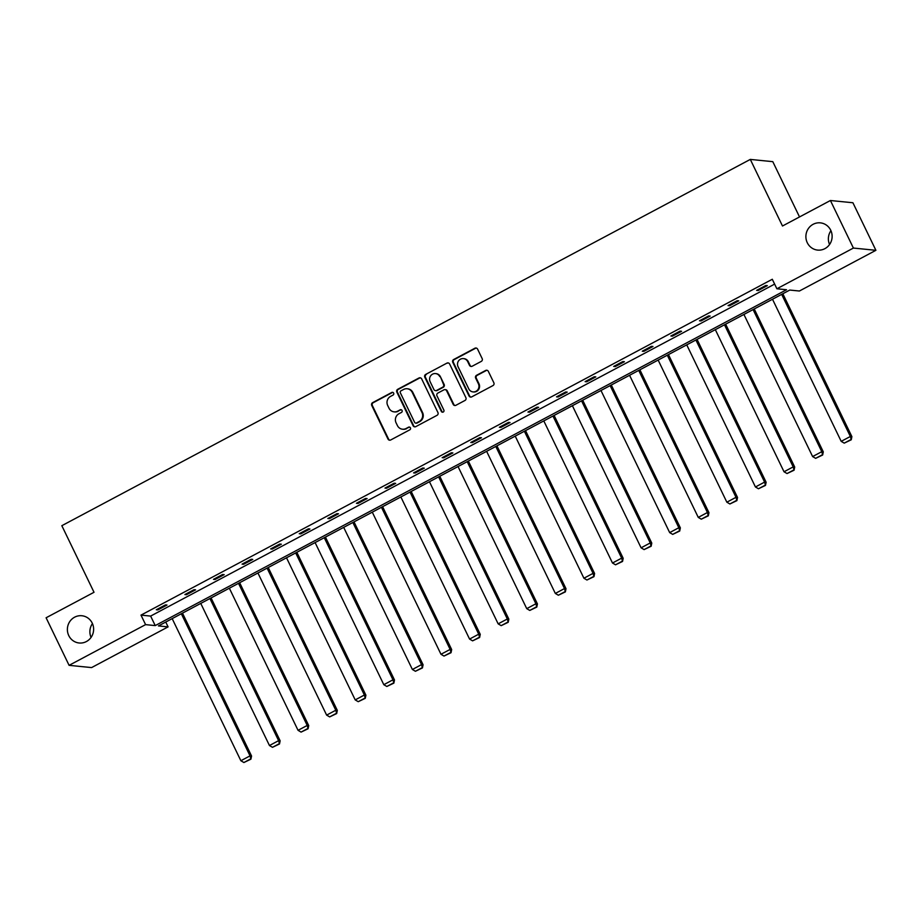 <?xml version="1.0" encoding="UTF-8"?>
<svg xmlns="http://www.w3.org/2000/svg" width="922" height="922" viewBox="0 0 922 922"><rect width="100%" height="100%" fill="white"/><g stroke="black" fill="none" stroke-linecap="round" stroke-linejoin="round"><path stroke-width="1.38" d="M807.28 242.716A13.692 13.115 -84.3 0 0 817.641 250.093A13.692 13.115 -84.3 0 0 829.8 244.157A13.692 13.115 -84.3 0 0 830.734 230.235A13.692 13.115 -84.3 0 0 820.361 222.859A13.692 13.115 -84.3 0 0 808.214 228.794A13.692 13.115 -84.3 0 0 807.28 242.716M68.77 635.604A13.692 13.115 -84.3 0 0 79.142 642.991A13.692 13.115 -84.3 0 0 91.301 637.056A13.692 13.115 -84.3 0 0 92.235 623.134A13.692 13.115 -84.3 0 0 81.862 615.746A13.692 13.115 -84.3 0 0 69.703 621.682A13.692 13.115 -84.3 0 0 68.77 635.604M393.648 393.106A1.464 1.406 -84.3 0 0 391.758 392.472L372.638 402.637A2.098 2.017 -84.3 0 0 371.75 405.461L388.001 439.068A2.098 2.017 -84.3 0 0 390.698 439.978L409.806 429.813A1.464 1.406 -84.3 0 0 409.322 427.047A1.464 1.406 -84.3 0 0 408.55 427.197L406.072 428.511A6.719 6.442 -84.3 0 1 397.428 425.607L396.068 422.806A6.719 6.442 -84.3 0 1 398.938 413.759L401.416 412.445A1.464 1.406 -84.3 0 0 400.932 409.679A1.464 1.406 -84.3 0 0 400.148 409.829L397.67 411.154A6.719 6.442 -84.3 0 1 389.026 408.239L387.678 405.438A6.719 6.442 -84.3 0 1 390.548 396.402L393.014 395.077A1.464 1.406 -84.3 0 0 393.648 393.106M392.83 392.38A1.464 1.406 -84.3 0 0 392.357 392.53L373.249 402.695A2.098 2.017 -84.3 0 0 372.35 405.519L388.6 439.137A2.098 2.017 -84.3 0 0 389.891 440.209M409.622 427.117A1.464 1.406 -84.3 0 0 409.149 427.266L406.072 428.511M401.231 409.748A1.464 1.406 -84.3 0 0 400.759 409.898L397.67 411.154M481.261 361.401A2.098 2.017 -84.3 0 0 482.16 358.577L477.596 349.138A2.098 2.017 -84.3 0 0 474.899 348.228L453.67 359.522A2.098 2.017 -84.3 0 0 452.783 362.346L469.033 395.964A2.098 2.017 -84.3 0 0 471.73 396.875L492.959 385.58A2.098 2.017 -84.3 0 0 493.846 382.757L488.349 371.37A2.098 2.017 -84.3 0 0 485.64 370.46L476.559 375.289A2.098 2.017 -84.3 0 0 475.66 378.112L478.391 383.759A5.613 5.382 -84.3 0 1 473.021 391.908A5.613 5.382 -84.3 0 1 468.768 388.877L458.073 366.749A5.613 5.382 -84.3 0 1 463.443 358.6A5.613 5.382 -84.3 0 1 467.696 361.631L469.482 365.319A2.098 2.017 -84.3 0 0 472.179 366.23L481.261 361.401M69.092 665.338L46.1 617.775L94.021 592.281L61.832 525.69L750.301 159.414L782.49 226.005L830.411 200.512L853.403 248.064L875.9 250.311L799.397 291.018L789.762 290.061L158.457 625.923L168.092 626.879L91.589 667.586L69.092 665.338L145.595 624.632L155.23 625.6L786.535 289.739L776.9 288.77L853.403 248.064M776.9 288.77L772.302 279.262L140.997 615.124L145.595 624.632M421.665 378.907A2.098 2.017 -84.3 0 0 418.957 377.997L397.739 389.28A2.098 2.017 -84.3 0 0 396.84 392.115L413.091 425.722A2.098 2.017 -84.3 0 0 415.787 426.632L437.016 415.338A2.098 2.017 -84.3 0 0 437.915 412.514L421.665 378.907M425.71 374.401L446.928 363.118A2.098 2.017 -84.3 0 1 449.636 364.029L465.875 397.636A2.098 2.017 -84.3 0 1 464.988 400.459L455.906 405.288A2.098 2.017 -84.3 0 1 453.198 404.378L446.605 390.755A2.098 2.017 -84.3 0 0 443.908 389.845L437.881 393.049A2.098 2.017 -84.3 0 0 436.982 395.872L443.851 410.06A1.464 1.406 -84.3 0 1 442.445 412.192A1.464 1.406 -84.3 0 1 441.327 411.408L424.812 377.225A2.098 2.017 -84.3 0 1 425.71 374.401L446.928 363.118M830.411 200.512L852.908 202.748L875.9 250.311M799.524 216.947L772.797 161.661L750.301 159.414M830.941 230.684A13.692 13.115 -84.3 0 0 829.558 244.503M92.442 623.583A13.692 13.115 -84.3 0 0 91.059 637.402M165.753 622.039L168.092 626.879M140.997 615.124L150.632 616.08L774.641 284.103M150.632 616.08L155.23 625.6M767.323 285.647L758.161 290.522L756.639 290.372L765.802 285.497L767.323 285.647M738.741 300.86L729.579 305.735L728.057 305.585L737.22 300.71L738.741 300.86M710.147 316.073L700.985 320.948L699.464 320.787L708.626 315.923L710.147 316.073M681.565 331.275L672.403 336.15L670.882 336L680.044 331.125L681.565 331.275M652.972 346.488L643.81 351.363L642.288 351.213L651.451 346.338L652.972 346.488M624.39 361.701L615.228 366.576L613.706 366.414L622.869 361.539L624.39 361.701M595.796 376.902L586.634 381.777L585.124 381.627L594.287 376.752L595.796 376.902M567.214 392.115L558.052 396.99L556.531 396.84L565.693 391.965L567.214 392.115M538.632 407.328L529.47 412.203L527.949 412.042L537.111 407.167L538.632 407.328M510.039 422.53L500.877 427.405L499.355 427.255L508.518 422.38L510.039 422.53M481.457 437.743L472.295 442.618L470.773 442.468L479.936 437.593L481.457 437.743M452.863 452.944L443.701 457.819L442.18 457.669L451.342 452.794L452.863 452.944M424.281 468.157L415.119 473.032L413.598 472.882L422.76 468.007L424.281 468.157M395.688 483.37L386.525 488.245L385.004 488.095L394.167 483.22L395.688 483.37M367.106 498.572L357.943 503.447L356.422 503.297L365.585 498.422L367.106 498.572M338.512 513.785L329.35 518.66L327.84 518.51L337.003 513.635L338.512 513.785M309.93 528.998L300.768 533.873L299.247 533.711L308.409 528.848L309.93 528.998M281.348 544.199L272.186 549.074L270.665 548.924L279.827 544.049L281.348 544.199M252.755 559.412L243.592 564.287L242.071 564.137L251.233 559.262L252.755 559.412M224.173 574.625L215.01 579.5L213.489 579.339L222.651 574.464L224.173 574.625M195.579 589.826L186.417 594.702L184.896 594.552L194.058 589.677L195.579 589.826M166.997 605.039L157.835 609.915L156.314 609.765L165.476 604.89L166.997 605.039M157.835 609.915L157.466 609.154M186.417 594.702L186.048 593.941M215.01 579.5L214.642 578.728M243.592 564.287L243.224 563.526M272.186 549.074L271.806 548.313M300.768 533.873L300.399 533.1M329.35 518.66L328.981 517.899M357.943 503.447L357.575 502.686M386.525 488.245L386.157 487.473M415.119 473.032L414.75 472.271M443.701 457.819L443.332 457.058M472.295 442.618L471.926 441.857M500.877 427.405L500.508 426.644M529.47 412.203L529.09 411.431M558.052 396.99L557.683 396.23M586.634 381.777L586.265 381.017M615.228 366.576L614.859 365.803M643.81 351.363L643.441 350.602M672.403 336.15L672.034 335.389M700.985 320.948L700.616 320.176M729.579 305.735L729.21 304.975M758.161 290.522L757.792 289.762M394.12 411.857L394.731 411.915A6.719 6.442 -84.3 0 0 398.281 411.212M402.511 429.226L403.121 429.283A6.719 6.442 -84.3 0 0 406.683 428.58M420.374 377.824A2.098 2.017 -84.3 0 0 419.568 378.055L398.339 389.349A2.098 2.017 -84.3 0 0 397.451 392.173L413.69 425.78A2.098 2.017 -84.3 0 0 414.981 426.863M400.978 390.847A1.464 1.406 -84.3 0 0 400.355 392.83L414.612 422.334A1.464 1.406 -84.3 0 0 416.502 422.968L419.107 421.573A6.719 6.442 -84.3 0 0 421.976 412.537L412.226 392.369A6.719 6.442 -84.3 0 0 403.582 389.464L400.978 390.847M415.73 423.117L416.329 423.186A1.464 1.406 -84.3 0 0 417.113 423.025L416.502 422.968M407.144 388.75L407.755 388.807A6.719 6.442 -84.3 0 1 412.837 392.438L422.587 412.607A6.719 6.442 -84.3 0 1 419.717 421.642L417.113 423.025M448.346 362.945A2.098 2.017 -84.3 0 0 447.539 363.176M445.015 389.614L445.626 389.683A2.098 2.017 -84.3 0 1 447.216 390.813L453.808 404.447A2.098 2.017 -84.3 0 0 455.099 405.519M426.31 374.47A2.098 2.017 -84.3 0 0 425.422 377.294L441.938 411.466A1.464 1.406 -84.3 0 0 442.744 412.192M439.771 376.602A5.613 5.382 -84.3 0 0 430.528 376.015A5.613 5.382 -84.3 0 0 430.148 381.72L433.916 389.522A2.098 2.017 -84.3 0 0 436.613 390.432L442.641 387.228A2.098 2.017 -84.3 0 0 443.54 384.405L440.382 376.672A5.613 5.382 -84.3 0 0 436.129 373.641L435.518 373.583M435.507 390.651L436.118 390.709A2.098 2.017 -84.3 0 0 437.224 390.49L436.613 390.432M440.382 376.672L444.15 384.462A2.098 2.017 -84.3 0 1 443.252 387.286L437.224 390.49M463.443 358.6L464.054 358.67A5.613 5.382 -84.3 0 1 468.307 361.689L470.082 365.377A2.098 2.017 -84.3 0 0 471.373 366.46M473.021 391.908L473.631 391.965A5.613 5.382 -84.3 0 0 479.002 383.817L478.391 383.759M487.058 370.287A2.098 2.017 -84.3 0 0 486.251 370.517L477.17 375.346A2.098 2.017 -84.3 0 0 476.271 378.17L479.002 383.817M476.317 348.067A2.098 2.017 -84.3 0 0 475.51 348.297L454.281 359.58A2.098 2.017 -84.3 0 0 453.382 362.404L469.632 396.022A2.098 2.017 -84.3 0 0 470.923 397.094M181.334 613.752L250.035 755.867L240.873 760.731L172.172 618.627M250.311 759.117L243.892 762.529L250.911 759.175L250.035 755.867L251.556 756.017L182.487 613.142M240.873 760.731L243.892 762.529M250.911 759.175L251.556 756.017M209.916 598.539L278.617 740.654L269.455 745.529L200.754 603.414M278.893 743.904L272.486 747.316L279.504 743.962L278.617 740.654L280.138 740.804L211.069 597.929M269.455 745.529L272.486 747.316M279.504 743.962L280.138 740.804M238.51 583.326L307.21 725.441L298.048 730.316L229.348 588.201M307.487 728.691L301.068 732.103L308.086 728.76L307.21 725.441L308.72 725.591L239.651 582.716M298.048 730.316L301.068 732.103M308.086 728.76L308.72 725.591M267.092 568.125L335.792 710.24L326.63 715.115L257.93 573M336.069 713.49L329.661 716.901L336.68 713.547L335.792 710.24L337.314 710.389L268.244 567.514M326.63 715.115L329.661 716.901M336.68 713.547L337.314 710.389M295.674 552.912L364.374 695.027L355.212 699.902L286.512 557.787M364.651 698.277L358.243 701.688L365.262 698.334L364.374 695.027L365.896 695.176L296.826 552.301M355.212 699.902L358.243 701.688M365.262 698.334L365.896 695.176M324.267 537.699L392.968 679.814L383.806 684.689L315.105 542.574M393.245 683.064L386.825 686.475L393.855 683.133L392.968 679.814L394.489 679.963L325.42 537.088M383.806 684.689L386.825 686.475M393.855 683.133L394.489 679.963M352.849 522.497L421.55 664.612L412.388 669.487L343.687 527.372M421.827 667.862L415.419 671.274L422.437 667.92L421.55 664.612L423.071 664.762L354.002 521.887M412.388 669.487L415.419 671.274M422.437 667.92L423.071 664.762M381.443 507.284L450.143 649.399L440.981 654.274L372.281 512.159M450.42 652.649L444.001 656.061L451.031 652.707L450.143 649.399L451.665 649.549L382.595 506.674M440.981 654.274L444.001 656.061M451.031 652.707L451.665 649.549M410.025 492.083L478.725 634.186L469.563 639.061L400.863 496.958M479.002 637.436L472.594 640.848L479.613 637.505L478.725 634.186L480.247 634.348L411.177 491.461M469.563 639.061L472.594 640.848M479.613 637.505L480.247 634.348M438.618 476.87L507.319 618.985L498.157 623.86L429.456 481.745M507.596 622.235L501.176 625.646L508.195 622.292L507.319 618.985L508.84 619.135L439.771 476.259M498.157 623.86L501.176 625.646M508.195 622.292L508.84 619.135M467.2 461.657L535.901 603.772L526.739 608.647L458.038 466.532M536.178 607.022L529.77 610.433L536.788 607.079L535.901 603.772L537.422 603.922L468.353 461.046M526.739 608.647L529.77 610.433M536.788 607.079L537.422 603.922M495.794 446.455L564.495 588.559L555.332 593.434L486.632 451.331M564.771 591.809L558.352 595.232L565.37 591.878L564.495 588.559L566.004 588.72L496.935 445.845M555.332 593.434L558.352 595.232M565.37 591.878L566.004 588.72M524.376 431.242L593.077 573.357L583.914 578.232L515.214 436.118M593.353 576.607L586.945 580.019L593.964 576.665L593.077 573.357L594.598 573.507L525.528 430.632M583.914 578.232L586.945 580.019M593.964 576.665L594.598 573.507M552.958 416.029L621.659 558.144L612.496 563.019L543.796 420.905M621.935 561.394L615.527 564.806L622.546 561.452L621.659 558.144L623.18 558.294L554.11 415.419M612.496 563.019L615.527 564.806M622.546 561.452L623.18 558.294M581.552 400.828L650.252 542.943L641.09 547.818L572.389 405.703M650.529 546.193L644.109 549.604L651.139 546.25L650.252 542.943L651.773 543.093L582.704 400.217M641.09 547.818L644.109 549.604M651.139 546.25L651.773 543.093M610.134 385.615L678.834 527.73L669.672 532.605L600.971 390.49M679.111 530.98L672.703 534.391L679.721 531.037L678.834 527.73L680.355 527.88L611.286 385.004M669.672 532.605L672.703 534.391M679.721 531.037L680.355 527.88M638.727 370.402L707.428 512.517L698.265 517.392L629.565 375.277M707.704 515.767L701.285 519.178L708.315 515.836L707.428 512.517L708.949 512.667L639.88 369.791M698.265 517.392L701.285 519.178M708.315 515.836L708.949 512.667M667.309 355.201L736.01 497.315L726.847 502.19L658.147 360.076M736.286 500.565L729.878 503.977L736.897 500.623L736.01 497.315L737.531 497.465L668.462 354.59M726.847 502.19L729.878 503.977M736.897 500.623L737.531 497.465M695.903 339.988L764.603 482.102L755.441 486.977L686.74 344.863M764.88 485.352L758.46 488.764L765.479 485.41L764.603 482.102L766.124 482.252L697.055 339.377M755.441 486.977L758.46 488.764M765.479 485.41L766.124 482.252M724.485 324.786L793.185 466.889L784.023 471.764L715.322 329.65M793.462 470.139L787.054 473.551L794.073 470.208L793.185 466.889L794.706 467.051L725.637 324.164M784.023 471.764L787.054 473.551M794.073 470.208L794.706 467.051M753.078 309.573L821.779 451.688L812.616 456.563L743.916 314.448M822.055 454.938L815.636 458.349L822.654 454.995L821.779 451.688L823.288 451.838L754.219 308.962M812.616 456.563L815.636 458.349M822.654 454.995L823.288 451.838M781.66 294.36L850.361 436.475L841.198 441.35L772.498 299.235M850.637 439.725L844.229 443.136L851.248 439.782L850.361 436.475L851.882 436.625L782.813 293.749M841.198 441.35L844.229 443.136M851.248 439.782L851.882 436.625M392.357 392.53L391.758 392.472M409.149 427.266L408.55 427.197M400.759 409.898L400.148 409.829M388.6 439.137L388.001 439.068M372.35 405.519L371.75 405.461M373.249 402.695L372.638 402.637M413.69 425.78L413.091 425.722M397.451 392.173L396.84 392.115M398.339 389.349L397.739 389.28M419.568 378.055L418.957 377.997M419.717 421.642L419.107 421.573M422.587 412.607L421.976 412.537M412.837 392.438L412.226 392.369M453.808 404.447L453.198 404.378M447.216 390.813L446.605 390.755M441.938 411.466L441.327 411.408M425.422 377.294L424.812 377.225M443.252 387.286L442.641 387.228M444.15 384.462L443.54 384.405M470.082 365.377L469.482 365.319M468.307 361.689L467.696 361.631M476.271 378.17L475.66 378.112M477.17 375.346L476.559 375.289M486.251 370.517L485.64 370.46M469.632 396.022L469.033 395.964M453.382 362.404L452.783 362.346M454.281 359.58L453.67 359.522M475.51 348.297L474.899 348.228"/></g></svg>
